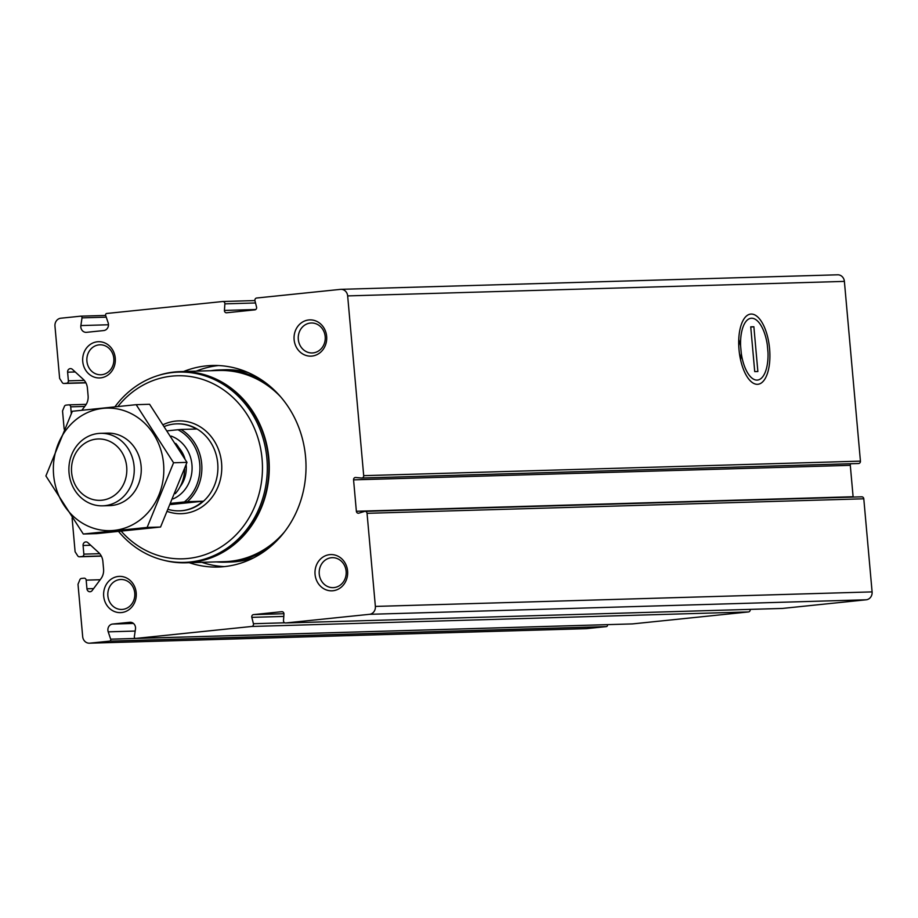 <?xml version="1.0" encoding="UTF-8"?>
<svg xmlns="http://www.w3.org/2000/svg" width="918" height="918" viewBox="0 0 918 918"><rect width="100%" height="100%" fill="white"/><g stroke="black" fill="none" stroke-linecap="round" stroke-linejoin="round"><path stroke-width="1.38" d="M100.2 579.728L86.177 580.142A2.18 1.962 -91.7 0 0 84.031 578.179L81.461 578.443A2.18 1.962 -91.7 0 0 79.877 579.694L78.007 584.261L82.677 636.61A7.252 6.541 -91.7 0 0 89.39 643.197A7.252 6.541 -91.7 0 0 89.826 643.162L109.598 641.131A1.446 1.308 -91.7 0 0 110.688 639.18L108.209 631.848A5.806 5.233 -91.7 0 1 112.581 624.056L129.805 622.278A5.806 5.233 -91.7 0 1 130.149 622.255A5.806 5.233 -91.7 0 1 135.474 629.037L134.338 636.736A1.446 1.308 -91.7 0 0 135.749 638.423L251.727 626.466A2.18 1.962 -91.7 0 0 253.425 623.724L251.819 617.355A2.18 1.962 -91.7 0 1 253.517 614.612L281.803 611.698A2.18 1.962 -91.7 0 1 283.949 614.039L283.501 620.614A2.18 1.962 -91.7 0 0 285.647 622.966L369.506 614.314A7.252 6.541 -91.7 0 0 375.37 606.419L367.051 513.323A2.18 1.962 -91.7 0 0 364.572 511.418L358.846 513.162A2.18 1.962 -91.7 0 1 356.368 511.269L353.568 479.862A2.18 1.962 -91.7 0 1 355.668 477.486L361.6 478.026A2.18 1.962 -91.7 0 0 363.7 475.662L347.658 295.906A7.252 6.541 -91.7 0 0 340.934 289.331A7.252 6.541 -91.7 0 0 340.509 289.365L256.65 298.017A2.18 1.962 -91.7 0 0 254.952 300.748L256.558 307.117A2.18 1.962 -91.7 0 1 254.86 309.859L226.574 312.774A2.18 1.962 -91.7 0 1 224.428 310.433L224.876 303.858A2.18 1.962 -91.7 0 0 222.73 301.517L106.752 313.474A1.446 1.308 -91.7 0 0 105.65 315.425L108.14 322.757A5.806 5.233 -91.7 0 1 103.768 330.549L86.544 332.327A5.806 5.233 -91.7 0 1 86.2 332.35A5.806 5.233 -91.7 0 1 80.876 325.569L82.012 317.869A1.446 1.308 -91.7 0 0 80.6 316.182L60.829 318.213A7.252 6.541 -91.7 0 0 54.965 326.108L59.636 378.457L62.275 382.565A2.18 1.962 -91.7 0 0 64.065 383.472L66.624 383.208A2.18 1.962 -91.7 0 0 68.38 380.844L67.611 372.18A3.259 2.938 -91.7 0 1 72.407 369.369L83.159 379.226A13.059 11.762 -91.7 0 1 87.405 388.062L88.105 395.853A13.059 11.762 -91.7 0 1 85.5 405.4L81.909 410.231M769.594 348.737A35.274 15.262 -95.9 0 1 750.19 380.718A35.274 15.262 -95.9 0 1 739.116 350.745A35.274 15.262 -95.9 0 1 743.832 319.143A35.274 15.262 -95.9 0 1 759.163 318.466A35.274 15.262 -95.9 0 1 769.594 348.737M362.013 478.014L858.33 463.51A2.18 1.962 -91.7 0 0 860.43 461.134L844.388 281.39A7.252 6.541 -91.7 0 0 837.675 274.803A7.252 6.541 -91.7 0 0 837.239 274.838M782.125 608.439A2.18 1.962 -91.7 0 0 782.388 608.439L866.236 599.787A7.252 6.541 -91.7 0 0 872.1 591.892L863.792 498.795A2.18 1.962 -91.7 0 0 861.313 496.902M84.731 406.422L70.709 406.835A2.18 1.962 -91.7 0 0 68.563 404.872L66.004 405.136A2.18 1.962 -91.7 0 0 64.409 406.387L62.539 410.954L64.168 429.154M72.097 517.993L75.104 551.764L77.743 555.872A2.18 1.962 -91.7 0 0 79.533 556.778L82.092 556.515A2.18 1.962 -91.7 0 0 83.848 554.139L83.079 545.487A3.259 2.938 -91.7 0 1 87.876 542.676L98.628 552.533A13.059 11.762 -91.7 0 1 102.873 561.368L103.573 569.16A13.059 11.762 -91.7 0 1 100.957 578.707L92.144 590.572A3.259 2.938 -91.7 0 1 86.946 588.794L86.177 580.142M632.318 623.907A1.446 1.308 -91.7 0 0 632.491 623.907L748.468 611.939A2.18 1.962 -91.7 0 0 750.201 609.38M585.695 628.669A7.252 6.541 -91.7 0 0 586.132 628.669A7.252 6.541 -91.7 0 0 586.568 628.635L606.328 626.604A1.446 1.308 -91.7 0 0 607.429 624.653L110.688 639.18M850.745 463.739A2.18 1.962 -91.7 0 0 850.298 465.334L353.568 479.862M853.155 497.074A2.18 1.962 -91.7 0 1 853.109 496.741L850.298 465.334M183.623 371.515A100.819 90.836 88.3 0 1 206.206 365.892A100.819 90.836 88.3 0 1 212.219 365.49A100.819 90.836 88.3 0 1 305.969 463.613A100.819 90.836 88.3 0 1 218.117 567.037A100.819 90.836 88.3 0 1 189.211 562.688M97.388 341.771A18.131 16.34 88.3 0 1 113.889 367.395A18.131 16.34 88.3 0 1 85.73 370.31A18.131 16.34 88.3 0 1 97.388 341.771M308.769 319.957A18.131 16.34 88.3 0 1 325.27 345.593A18.131 16.34 88.3 0 1 297.111 348.496A18.131 16.34 88.3 0 1 308.769 319.957M118.33 576.458A18.131 16.34 88.3 0 1 134.831 602.082A18.131 16.34 88.3 0 1 106.672 604.985A18.131 16.34 88.3 0 1 118.33 576.458M329.723 554.644A18.131 16.34 88.3 0 1 346.212 580.279A18.131 16.34 88.3 0 1 318.053 583.182A18.131 16.34 88.3 0 1 329.723 554.644M70.709 406.835L71.294 413.479M331.364 557.731A14.986 13.506 88.3 0 1 332.259 557.674A14.986 13.506 88.3 0 1 346.189 572.27A14.986 13.506 88.3 0 1 333.131 587.646A14.986 13.506 88.3 0 1 319.212 573.555A14.986 13.506 88.3 0 1 331.364 557.731M119.971 579.545A14.986 13.506 88.3 0 1 120.866 579.487A14.986 13.506 88.3 0 1 134.808 594.072A14.986 13.506 88.3 0 1 121.75 609.46A14.986 13.506 88.3 0 1 107.831 595.357A14.986 13.506 88.3 0 1 119.971 579.545M310.41 323.044A14.986 13.506 88.3 0 1 311.305 322.987A14.986 13.506 88.3 0 1 325.247 337.583A14.986 13.506 88.3 0 1 312.189 352.96A14.986 13.506 88.3 0 1 298.27 338.868A14.986 13.506 88.3 0 1 310.41 323.044M99.029 344.858A14.986 13.506 88.3 0 1 99.924 344.801A14.986 13.506 88.3 0 1 113.866 359.386A14.986 13.506 88.3 0 1 100.796 374.774A14.986 13.506 88.3 0 1 86.877 360.682A14.986 13.506 88.3 0 1 99.029 344.858M224.394 566.613A100.819 90.836 88.3 0 1 201.788 562.321M196.2 371.147A100.819 90.836 88.3 0 1 218.518 365.548M210.681 370.723A96.172 86.659 88.3 0 1 214.135 370.287A96.172 86.659 88.3 0 1 219.861 369.908L224.933 369.759A96.172 86.659 88.3 0 1 248.239 372.605M253.655 557.834A96.172 86.659 88.3 0 1 230.556 562.023L225.484 562.172A96.172 86.659 88.3 0 1 216.269 561.896L225.484 562.172A96.172 86.659 88.3 0 0 270.695 546.428M167.776 430.783L177.931 429.739A42.067 37.902 88.3 0 1 184.369 501.951L171.264 503.305M177.931 429.739L181.007 429.463A43.513 39.21 88.3 0 1 187.456 501.676L184.369 501.951M181.007 429.463L196.418 429.016A43.513 39.21 -91.7 0 0 176.795 423.852A43.513 39.21 -91.7 0 0 174.202 424.024A43.513 39.21 -91.7 0 0 164.827 426.296M187.456 501.676L202.867 501.228A43.513 39.21 -91.7 0 1 179.343 510.844L179.974 510.833A43.513 39.21 88.3 0 1 179.653 510.833M168.568 509.501A43.513 39.21 -91.7 0 0 179.343 510.844M96.424 439.091A30.696 27.666 88.3 0 1 124.366 482.478A30.696 27.666 88.3 0 1 76.676 487.401A30.696 27.666 88.3 0 1 96.424 439.091M98.341 433.48A36.261 32.681 88.3 0 1 100.51 433.33A36.261 32.681 88.3 0 1 134.235 468.628A36.261 32.681 88.3 0 1 102.632 505.829A36.261 32.681 88.3 0 1 68.953 471.737A36.261 32.681 88.3 0 1 98.341 433.48M175.786 443.44A36.261 32.681 88.3 0 1 181.707 453.251M184.644 469.064A36.261 32.681 88.3 0 1 175.292 493.677M117.929 406.49A91.57 82.505 88.3 0 1 171.815 376.128A91.57 82.505 88.3 0 1 257.556 498.944A91.57 82.505 88.3 0 1 121.199 531.178M114.934 406.8A95.197 85.776 88.3 0 1 173.066 372.467A95.197 85.776 88.3 0 1 178.746 372.1A95.197 85.776 88.3 0 1 267.264 464.738A95.197 85.776 88.3 0 1 184.311 562.401A95.197 85.776 88.3 0 1 118.548 531.442M178.746 372.1L180.318 372.054A95.197 85.776 88.3 0 1 268.836 464.692A95.197 85.776 88.3 0 1 185.884 562.355L184.311 562.401M158.183 375.496A95.633 86.166 88.3 0 1 174.604 371.985A95.633 86.166 88.3 0 1 180.307 371.618A95.633 86.166 88.3 0 1 269.226 464.68A95.633 86.166 88.3 0 1 185.895 562.791A95.633 86.166 88.3 0 1 163.588 560.198M170.737 504.544L202.867 501.228M136.174 404.677L149.6 404.276L186.997 462.362L160.558 527.035L96.711 533.622L83.297 534.024L147.132 527.437L173.571 462.764L136.174 404.677L72.338 411.264L45.9 475.937L83.297 534.024M160.558 527.035L147.132 527.437M186.997 462.362L173.571 462.764M106.132 505.52A36.261 32.681 -91.7 0 0 141.246 468.421A36.261 32.681 -91.7 0 0 104.021 433.445M53.623 475.054A61.288 55.229 -91.7 0 0 140.787 519.393A61.288 55.229 -91.7 0 0 131.354 413.697A61.288 55.229 -91.7 0 0 53.623 475.054M741.285 353.396A31.063 13.437 84.1 0 0 763.512 375.623A31.063 13.437 84.1 0 0 767.999 352.615L767.322 344.961A31.063 13.437 84.1 0 0 757.924 321.403A31.063 13.437 84.1 0 0 740.596 345.742L741.285 353.396L740.585 359.845M757.866 371.515L754.722 371.606L750.729 326.842L753.873 326.751L757.866 371.515M738.749 339.488L740.596 345.742M750.752 327.06L753.873 326.751M844.388 281.39L347.658 295.906M860.43 461.134L363.7 475.662M863.792 498.795L367.051 513.323M872.1 591.892L375.37 606.419M222.856 301.506L254.917 300.565L222.994 301.506M80.681 316.171L105.662 315.436L80.773 316.171M866.236 599.787L369.506 614.314M782.388 608.439L285.647 622.966M748.468 611.939L251.727 626.466M632.491 623.907L135.749 638.423M606.328 626.604L109.598 641.131M586.568 628.635L89.826 643.162M135.175 631.056L108.209 631.848M133.466 623.448L112.581 624.056M130.494 622.255L129.805 622.278M284.718 622.806L253.425 623.724M283.788 616.426L251.819 617.355M283.949 613.729L253.517 614.612M853.109 496.741L356.368 511.269M255.755 309.515L224.428 310.433M255.514 302.963L224.876 303.858M106.247 317.158L82.012 317.869M108.473 324.765L80.876 325.569M85.902 382.829L64.065 383.472M85.799 382.645L66.624 383.208M84.261 380.373L68.38 380.844M75.23 371.962L67.611 372.18M86.189 404.356L68.816 404.861M93.613 588.599L86.946 588.794M90.698 545.269L83.079 545.487M99.729 553.68L83.848 554.139M101.267 555.952L82.092 556.515M79.407 556.79L101.37 556.147L79.533 556.778M171.207 436.107A33.358 30.064 88.3 0 1 192.08 466.883A33.358 30.064 88.3 0 1 173.135 498.899M177.105 423.841A43.513 39.21 88.3 0 1 177.426 423.829A43.513 39.21 88.3 0 1 217.887 466.183A43.513 39.21 88.3 0 1 179.974 510.833M178.987 447.881A29.009 26.14 88.3 0 1 184.92 458.748M186.136 464.852A29.009 26.14 88.3 0 1 180.123 486.724M163.611 424.46A46.416 41.826 88.3 0 1 175.831 421.075A46.416 41.826 88.3 0 1 221.571 472.196A46.416 41.826 88.3 0 1 167.65 511.567M180.307 371.618L218.817 370.482A95.633 86.166 88.3 0 1 280.495 396.656M284.454 531.935A95.633 86.166 88.3 0 1 224.405 561.667L185.895 562.791M212.85 370.665A95.897 86.418 88.3 0 1 213.619 370.574A95.897 86.418 88.3 0 1 272.612 388.555M277.052 540.484A95.897 86.418 88.3 0 1 218.438 561.839M210.647 370.723L219.861 369.908A96.172 86.659 88.3 0 1 265.91 382.99M586.132 628.669L89.39 643.197M632.399 623.907L135.669 638.435M782.251 608.439L285.521 622.966M861.772 496.822L365.043 511.349M858.548 463.51L361.807 478.037M837.675 274.803L340.934 289.331M85.902 382.84L63.939 383.483M86.2 404.345L68.689 404.861M176.795 423.852L177.426 423.829M102.632 505.829L109.644 505.623M100.51 433.33L107.532 433.135"/></g></svg>
